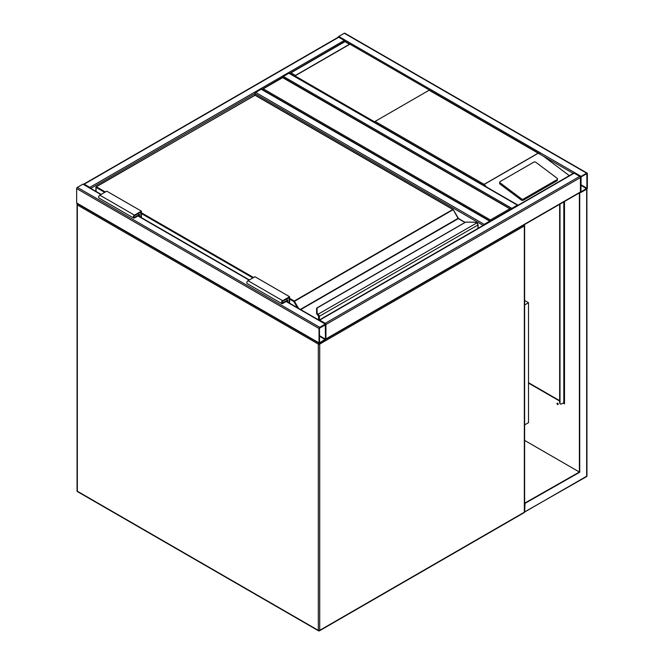 <?xml version="1.0" encoding="UTF-8"?>
<svg xmlns="http://www.w3.org/2000/svg" width="664" height="664" viewBox="0 0 664 664"><rect width="100%" height="100%" fill="white"/><g stroke="black" fill="none" stroke-linecap="round" stroke-linejoin="round"><path stroke-width="1" d="M524.626 300.485L528.494 302.718L524.626 304.95M528.494 302.718L528.494 422.653L524.626 424.885M511.18 209.558L282.665 77.63L261.89 89.623M511.089 209.276L282.665 77.298L261.973 89.341M263.268 88.818L490.406 219.958L490.406 221.552M319.708 327.302A0.979 0.564 120 0 0 319.019 328.497L319.019 342.89A0.979 0.564 120 0 0 319.708 343.296L325.252 340.092A0.979 0.564 120 0 0 325.941 338.897L325.941 324.505A0.979 0.564 120 0 0 325.252 324.098L319.708 327.302L77.339 187.373L82.884 184.169A0.979 0.564 -60 0 1 83.373 184.127L101.169 194.403M319.218 343.338L76.85 203.408A0.979 0.564 -60 0 1 76.65 202.96L76.65 188.568A0.979 0.564 -60 0 1 77.339 187.373M325.509 324.754L319.45 328.248L319.525 342.815L325.509 339.146L325.252 324.605M338.748 37.25L84.27 184.169A0.979 0.564 -120 0 0 83.78 184.127L338.258 37.201A0.979 0.564 60 0 1 338.748 37.25L344.292 40.446A0.979 0.564 60 0 1 344.94 41.342M84.27 184.169L89.806 187.373A0.979 0.564 -120 0 1 90.437 188.202M338.125 37.275A0.979 0.564 -60 0 1 338.748 36.445L344.292 33.25A0.979 0.564 -60 0 1 344.782 33.2L587.15 173.13A0.979 0.564 120 0 0 586.661 173.179L581.116 176.375A0.979 0.564 120 0 0 580.427 177.578L580.427 191.971A0.979 0.564 120 0 0 581.116 192.369L586.661 189.174A0.979 0.564 120 0 0 587.349 187.97L587.349 173.578A0.979 0.564 120 0 0 587.15 173.13M581.116 176.873L580.934 191.888L586.918 188.219L586.843 173.661L581.116 176.873M325.742 339.346A0.979 0.564 -120 0 0 325.941 338.897L325.941 324.505A0.979 0.564 -120 0 0 325.252 323.302L319.708 320.106A0.979 0.564 -120 0 0 319.218 320.056L573.704 173.13A0.979 0.564 60 0 1 574.194 173.179L579.73 176.375A0.979 0.564 60 0 1 580.427 177.578L580.427 191.971A0.979 0.564 60 0 1 580.22 192.419L325.875 339.262M282.706 77.323A0.979 0.564 -60 0 1 283.354 76.426L288.89 73.231A0.979 0.564 -60 0 1 289.379 73.181L517.903 205.11A0.979 0.564 120 0 0 517.414 205.159L288.89 73.231M511.238 209.193A0.979 0.564 120 0 1 511.869 208.363L517.414 205.159M254.959 95.126L254.959 93.616A0.979 0.564 -60 0 1 255.657 92.42L261.193 89.217A0.979 0.564 -60 0 1 261.682 89.175L490.198 221.104A0.979 0.564 120 0 0 489.708 221.153L261.193 89.217M489.708 221.153L484.172 224.349A0.979 0.564 120 0 0 483.541 225.187M375.11 121.404L429.118 90.221A0.979 0.564 -60 0 1 429.575 90.155L349.945 44.181A0.979 0.564 120 0 0 349.488 44.239L295.472 75.43A0.979 0.564 120 0 0 295.015 75.895L374.645 121.869A0.979 0.564 -60 0 1 375.11 121.404L484.122 184.343L486.521 186.999M557.519 179.039A1.469 0.963 -172 0 0 557.104 178.242L535.873 162.306A1.469 0.963 8 0 0 533.814 162.132L500.224 181.521A1.469 0.963 8 0 0 499.801 182.094L499.627 183.297A1.469 0.963 8 0 0 500.042 184.102L521.273 200.038A1.469 0.963 8 0 0 523.34 200.204L556.922 180.815A1.469 0.963 -172 0 0 557.353 180.251L557.519 179.039A1.469 0.963 -172 0 1 557.096 179.612L556.922 180.815M573.215 173.412L543.492 156.256L569.338 175.653M543.492 156.256L429.118 90.221M499.801 182.094A1.469 0.963 8 0 0 500.216 182.899L521.447 198.827A1.469 0.963 8 0 0 523.506 199.001L557.096 179.612M349.488 44.239L344.981 41.641L289.587 73.629M540.023 153.923L344.981 41.309L289.67 73.347M349.945 44.181L295.015 75.895M557.386 403.131A0.805 0.465 -120 0 0 558.109 404.401M557.577 403.206A0.805 0.465 60 0 1 557.577 404.525A0.805 0.465 60 0 1 557.577 403.206M524.618 511.902L586.453 476.677A0.979 0.564 -120 0 0 586.661 476.229L586.661 189.174L579.39 192.967L579.39 472.029L524.626 503.179M579.73 193.166L579.73 472.228L524.626 440.415M579.73 472.228L524.626 503.578M525.025 503.818L524.626 511.579M580.485 192.336L579.39 192.967M528.494 382.68L559.652 400.666M563.462 402.865L564.5 403.463L564.093 402.035M564.5 201.499L564.5 403.861L563.114 403.065M559.652 401.064L528.494 383.078M564.151 403.264L564.06 402.409A0.979 0.564 0 0 0 564.093 402.268L564.093 201.732M557.386 403.596A1.469 0.847 -120 0 0 557.71 404.16M560.001 204.097L560.001 402.865A2.449 1.411 -60 0 0 560.507 403.986A2.449 1.411 -60 0 0 561.727 403.861L563.811 402.666A0.979 0.564 0 0 0 564.06 402.409M559.652 204.296L559.652 402.666A2.449 1.411 120 0 0 560.159 403.787A2.449 1.411 120 0 0 560.341 403.861M477.939 228.416L477.939 225.129A1.959 1.129 -120 0 0 477.084 223.154L476.528 222.747A4.407 2.548 0 0 0 473.83 222.216L465.68 222.125L317.085 308.005L317.085 312.719A4.407 2.548 0 0 0 318.006 314.271L318.504 314.711L318.023 315.209L318.006 314.271L476.827 222.921M317.085 308.843L317.085 308.005L316.595 308.395L316.595 313.159L316.595 308.403L317.085 308.005M317.616 314.885L316.595 313.159A4.897 2.83 0 0 0 317.616 314.885L318.139 315.383M318.67 319.973L318.67 316.686A1.469 0.847 -120 0 0 318.023 315.209L318.023 315.251A1.419 0.822 60 0 1 318.637 316.662L317.915 315.143M458.376 218.589A0.979 0.564 60 0 1 458.168 218.298L453.255 209.608L293.911 301.614L289.587 299.115M477.084 223.154L477.3 223.253A1.469 0.847 60 0 1 477.939 224.731L476.727 222.697L473.83 222.125L465.406 222.199L316.836 307.971M286.3 299.215L287.678 300.012L287.678 302.078M289.064 302.884L289.064 297.613L282.665 301.315A0.979 0.564 120 0 0 282.665 302.909L287.678 300.012M289.587 303.182L289.587 296.717L282.665 300.717A1.71 0.988 120 0 0 281.544 302.228A1.71 0.988 120 0 0 281.802 303.597A1.71 0.988 120 0 0 282.665 303.514L287.163 300.916L287.163 301.78M281.802 303.597L247.182 283.611A1.71 0.988 120 0 1 246.917 282.233A1.71 0.988 120 0 1 248.037 280.723L254.959 276.722L289.587 296.717M141.399 217.626L141.399 211.16L134.468 215.153A1.71 0.988 120 0 0 133.348 216.663A1.71 0.988 120 0 0 133.613 218.041A1.71 0.988 120 0 0 134.468 217.958L138.975 215.36L138.975 216.223M141.399 211.16L106.771 191.166L99.849 195.166A1.71 0.988 120 0 0 98.728 196.677A1.71 0.988 120 0 0 98.994 198.046L133.613 218.041M140.876 217.327L140.876 212.057L134.468 215.758A0.979 0.564 120 0 0 134.468 217.352L139.49 214.455L138.104 213.659M139.49 214.455L139.49 216.522M318.77 343.081A0.979 0.564 120 0 0 318.322 344.093L77.339 204.96L77.339 491.219L318.322 630.352L318.322 344.093A0.979 0.564 0 0 0 319.708 344.093L319.708 630.352L524.336 512.21L524.336 225.951L319.708 344.093A0.979 0.564 60 0 0 319.484 343.379M319.508 630.8A0.979 0.564 60 0 0 319.708 630.352A0.979 0.564 0 0 1 318.322 630.352A0.979 0.564 120 0 0 318.529 630.8A0.979 0.979 0 0 0 319.508 630.8L524.137 512.658A0.979 0.979 0 0 0 524.626 511.811L524.626 225.552A0.979 0.979 0 0 0 524.211 224.756M77.547 491.667A0.979 0.564 -60 0 1 77.339 491.219A0.979 0.564 0 0 1 77.057 490.82A0.979 0.979 0 0 0 77.547 491.667L318.529 630.8M524.626 511.811A0.979 0.564 0 0 1 524.336 512.21A0.979 0.564 60 0 1 524.137 512.658M77.057 490.82L77.057 204.562A0.979 0.979 0 0 1 77.464 203.765A0.979 0.564 60 0 0 77.339 204.163A0.979 0.564 0 0 0 77.339 204.96A0.979 0.564 -60 0 1 77.788 203.956M523.888 224.947A0.979 0.564 60 0 1 524.336 225.951A0.979 0.564 0 0 0 524.626 225.552M490.406 219.958L509.794 208.762M76.65 188.568L319.019 328.497M82.884 184.169L100.886 194.569M137.929 215.958L249.075 280.125M286.126 301.514L325.252 324.098M76.65 202.96L319.019 342.89M319.45 336.25L325.252 339.594M319.45 335.644L325.509 339.146M344.292 40.446L89.806 187.373M483.193 225.387L254.959 93.616L90.785 188.402M586.661 173.179L344.292 33.25M581.116 176.375L338.748 36.445M586.918 188.219L580.859 184.725M586.661 188.667L580.859 185.322M325.941 324.505L580.427 177.578M325.252 323.302L579.73 176.375M319.708 320.106L574.194 173.179M325.941 338.897L580.427 191.971M511.869 208.363L283.354 76.426M484.172 224.349L255.657 92.42M484.122 184.343L538.13 153.16M290.973 72.832L295.472 75.43M538.338 153.168L484.122 184.468M521.447 198.827L521.273 200.038M500.216 182.899L500.042 184.102M523.506 199.001L523.34 200.204M586.901 188.983L586.943 475.831A0.979 0.564 0 0 1 586.661 476.229L525.025 511.811M563.811 201.897L563.811 402.666M289.587 298.319L294.252 301.008L452.831 209.459L254.959 95.218L96.388 186.775L105.385 191.971M141.399 212.754L253.573 277.527M300.369 309.407L458.069 218.356L453.08 209.434L255.208 95.193L96.139 186.75L96.039 191.44M297.43 307.714L293.911 301.614L294.252 301.008L298.609 308.395M464.958 222.457L458.309 218.622L300.717 309.607M318.504 314.711A1.959 1.129 60 0 1 319.359 316.686L319.359 319.973M478.08 228.333L478.08 224.93L318.67 316.686M318.637 316.662L318.637 319.948M252.884 277.925L141.399 213.559M104.696 192.369L96.039 187.373L96.139 186.75A0.49 0.49 0 0 0 95.898 187.173L95.898 191.357M317.616 314.844A4.897 2.83 180 0 1 316.595 313.118L317.085 312.719M254.619 95.417L254.719 95.193A0.49 0.49 0 0 1 255.208 95.193L255.308 95.417M453.18 209.658L453.08 209.434A0.49 0.49 0 0 1 453.255 209.608L458.658 218.821M318.496 319.874L318.587 316.296M458.168 218.298L465.107 222.374M281.968 302.51L282.665 302.909M248.037 280.723L282.665 300.717M134.468 215.153L99.849 195.166M134.468 217.352L133.779 216.954M138.22 215.792L249.365 279.959M286.408 301.348L325.742 324.057M586.453 476.677A0.979 0.979 0 0 0 586.943 475.831"/></g></svg>
